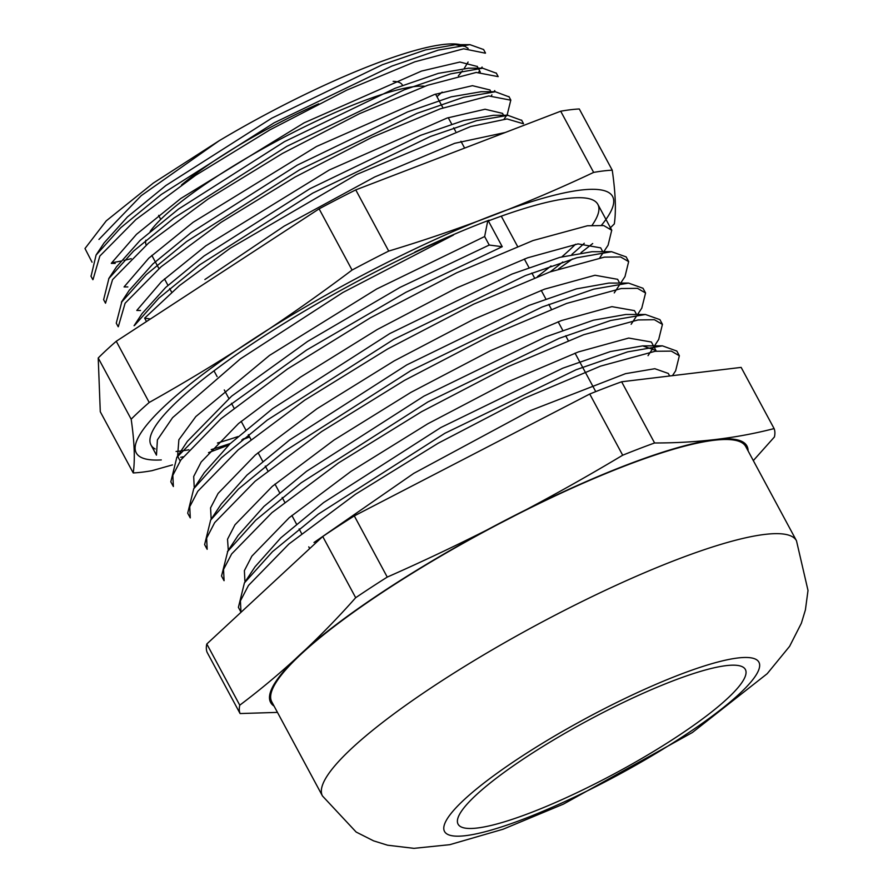 <?xml version="1.0" encoding="UTF-8"?>
<svg xmlns="http://www.w3.org/2000/svg" width="893" height="893" viewBox="0 0 893 893"><rect width="100%" height="100%" fill="white"/><g stroke="black" fill="none" stroke-linecap="round" stroke-linejoin="round"><path stroke-width="1.34" d="M611.783 230.227L597.864 204.385A253.768 46.246 -28.3 0 0 488.359 220.917L489.174 220.169C466.046 228.932 441.287 239.558 414.899 252.038L453.477 235.015L342.745 292.569L240.384 358.852L172.583 417.667L157.414 439.847L156.465 455.129L150.995 445.004A253.768 46.246 -28.3 0 1 453.477 235.015M597.864 204.385A253.768 46.246 -28.3 0 1 592.104 225.27M575.505 244.269A253.768 46.246 -28.3 0 1 561.898 256.804M551.026 265.924A253.768 46.246 -28.3 0 1 537.486 276.562M237.973 436.565A253.768 46.246 -28.3 0 1 217.446 443.006M188.869 449.793A253.768 46.246 -28.3 0 1 182.351 450.798M181.033 450.965A253.768 46.246 -28.3 0 1 176.077 451.456M155.136 448.967A253.768 46.246 -28.3 0 1 150.995 445.004M322.73 536.503L355.682 597.707C319.75 638.272 281.105 674.092 239.759 705.191A302.705 55.165 -28.3 0 0 240.083 713.552L207.12 652.348A302.705 55.165 -28.3 0 1 206.808 643.987L322.73 536.503A302.705 55.165 -28.3 0 1 354.298 515.897L589.737 394.025A302.705 55.165 -28.3 0 1 621.628 381.78L741.145 367.391L774.097 428.584A302.705 55.165 -28.3 0 1 774.421 436.956L753.324 460.598M589.737 394.025L622.689 455.218A302.705 55.165 -28.3 0 1 654.591 442.973L621.628 381.78M355.682 597.707A302.705 55.165 -28.3 0 1 387.249 577.09L354.298 515.897M239.759 705.191L206.808 643.987M774.097 428.584C736.814 438.229 696.975 443.028 654.591 442.973M622.689 455.218C546.862 500.649 468.379 541.281 387.249 577.09M240.083 713.552L277.466 712.391M172.472 464.896L151.843 470.711A302.705 55.165 -28.3 0 1 133.236 472.944L100.284 411.74L98.219 357.993A302.705 55.165 -28.3 0 1 116.257 341.271L319.114 208.85A302.705 55.165 -28.3 0 1 355.76 189.885L560.692 111.212A302.705 55.165 -28.3 0 1 579.289 108.968L612.241 170.172A302.705 55.165 -28.3 0 0 593.644 172.405C528.12 203.392 459.806 229.613 388.712 251.078L355.76 189.885M98.219 357.993L131.171 419.197A302.705 55.165 -28.3 0 1 149.209 402.464L116.257 341.271M319.114 208.85L352.065 270.054A302.705 55.165 -28.3 0 1 388.712 251.078M560.692 111.212L593.644 172.405M612.241 170.172C615.534 192.933 616.226 210.848 614.317 223.92A302.705 55.165 -28.3 0 1 609.986 228.161M558.56 268.938L572.513 258.97M581.008 252.652L592.695 243.543M352.065 270.054C286.954 319.091 219.343 363.228 149.209 402.464M131.171 419.197C134.463 441.935 135.144 459.85 133.236 472.944M208.527 452.639L228.686 445.049M241.791 439.981L249.593 436.967M160.751 219.388L158.943 216.039A138.214 25.183 -28.3 0 1 158.641 215.336M181.558 184.907A138.214 25.183 -28.3 0 1 318.689 103.834M393.143 81.352A138.214 25.183 -28.3 0 1 402.33 84.98L402.542 85.371M468.122 48.367L464.996 46.38A212.981 38.812 -28.3 0 0 219.075 140.793L153.339 183.054L106.245 220.861L84.991 248.511L92.046 262.196M436.934 96.667L442.147 92.091M458.332 75.894L462.395 70.927M464.204 68.471L468.099 62.03M131.204 258.669A226.576 41.29 -28.3 0 1 124.027 260.388M120.711 261.102A226.576 41.29 -28.3 0 1 112.563 262.598M485.301 53.178L463.668 48.791L414.832 61.818L346.797 90.126L269.898 129.876L195.522 175.374L135.892 219.578L99.837 256.057L93.006 279.598M498.138 76.631L476.215 72.445L427.546 85.293L359.533 113.679L282.434 153.462L208.281 198.893L148.528 243.097L112.563 279.621L105.519 303.207L103.599 299.624M507.347 114.159L510.785 100.183L488.806 95.975L440.227 108.846L372.057 137.288L295.092 177.037L221.062 222.346L161.175 266.706L125.098 303.24L118.311 326.693M523.376 123.77L507.012 118.936L470.644 126.56L356.642 174.492L230.193 248.243L179.526 285.559L144.633 318.142L146.474 321.547M134.475 325.499L158.82 298.184L199.719 264.83L312.662 193.167L430.337 136.517L476.639 120.644L507.961 115.364L521.322 120.242M118.2 326.76L116.269 323.166L121.772 301.934L146.206 274.664L186.592 241.568L299.702 169.759L417.02 113.333L463.534 97.292L495.336 91.756L508.642 96.712M103.655 299.59L108.89 278.516L133.515 251.134L173.889 218.059L286.887 146.318L404.295 89.791L450.641 73.873L482.633 68.192L496.05 73.103M91.131 275.959L96.076 255.085L120.812 227.659L161.276 194.507L274.073 122.843L391.748 66.127L438.173 50.142L469.919 44.65L483.504 49.506M238.409 607.329L244.403 582.917L272.443 551.718L318.243 514.167L444.803 433.328L576.152 369.713L627.623 351.887L662.405 345.848L676.771 351.038M221.553 575.929L227.76 551.338L255.666 520.262L301.187 482.8L427.847 401.973L559.208 338.324L610.667 320.498L645.416 314.481L659.927 319.638L662.472 324.371M204.642 544.529L210.636 520.106L238.453 489.029L284.22 451.467L410.914 370.606L542.207 306.98L593.733 289.153L628.527 283.081L643.005 288.272L645.572 292.982L637.479 288.339L621.204 288.539L566.754 303.386L490.558 335.522L404.54 380.351L321.625 431.565L255.108 481.249L214.688 522.617L206.651 538.077L207.154 549.284M620.702 283.081L624.988 276.596L628.65 261.616L620.602 256.961L604.394 257.128L549.887 271.963L473.647 304.167L387.629 348.984L304.703 400.176L238.163 449.893L197.811 491.262L189.751 506.711L190.265 517.895L187.697 513.185L193.736 488.739L221.453 457.729L267.241 420.112L393.824 339.34L525.251 275.636L576.733 257.776L611.571 251.703L626.093 256.883M170.842 481.762L176.814 457.372L224.188 409.195L306.545 350.067L405.924 292.29L502.246 246.702L489.23 245.05L399.986 287.412L307.583 341.427L231.622 396.157L187.43 441.298M603.802 251.692L608.088 245.207L611.716 230.26L603.713 225.561L587.404 225.773L532.998 240.563L456.591 272.834L370.439 317.785L287.646 368.887L221.096 418.638L180.877 459.917L172.829 475.344L173.376 486.518L170.797 481.785M641.799 308.04L645.572 292.982M658.699 339.474L662.427 324.405L654.413 319.716L638.082 319.94L583.676 334.719L507.38 366.934L421.529 411.718L338.469 462.965L271.93 512.671L231.644 553.95L223.54 569.455L224.087 580.673M675.633 370.818L679.35 355.771L671.335 351.116L655.116 351.284L600.565 366.119L524.437 398.267L438.296 443.162L355.436 494.298L288.874 544.038L248.477 585.451L240.429 600.866L240.976 612.04M488.359 220.917L502.246 246.702M271.773 701.82A269.173 49.048 -28.3 0 1 485.524 531.022A269.173 49.048 -28.3 0 1 745.778 446.6L796.478 540.756A269.173 49.048 -28.3 0 0 676.727 559.654A269.173 49.048 -28.3 0 0 429.589 688.86A269.173 49.048 -28.3 0 0 322.473 795.976L271.773 701.82M530.665 812.719A163.14 29.726 -28.3 0 1 458.087 824.172A163.14 29.726 -28.3 0 1 587.627 720.651A163.14 29.726 -28.3 0 1 745.365 669.482A163.14 29.726 -28.3 0 1 680.444 734.403A163.14 29.726 -28.3 0 1 530.665 812.719M146.251 245.028A163.14 29.726 -28.3 0 1 145.827 240.217M150.136 231.499A163.14 29.726 -28.3 0 1 281.786 138.415A163.14 29.726 -28.3 0 1 424.8 86.264M219.075 140.793L141.228 195.656L98.944 239.447M477.007 66.406L459.928 62.041L421.507 71.072L304.111 122.832L180.788 198.492L136.517 234.301L111.502 263.055M489.755 89.914L472.464 85.683L434.422 94.502L316.513 146.485L193.122 222.279L148.796 258.177L124.138 286.82M503.563 115.264L502.547 113.378L485.078 109.236L447.069 118.043L329.305 169.983L205.747 245.888L161.432 281.686L136.942 310.251M505.125 132.532L454.671 143.315L374.658 176.993L284.097 226.175L204.865 279.531M144.633 318.142L150.392 318.991M142.21 313.432L165.685 287.434L203.984 256.023L310.027 188.669L420.503 135.356L463.88 120.466L493.516 115.275M129.753 289.79L152.904 263.926L191.147 232.582L297.28 165.127L407.71 111.882L451.255 96.824L480.624 91.812M117.028 266.27L140.011 240.496L178.533 209.062L284.421 141.686L395.063 88.295L438.418 73.349L467.809 68.348M104.18 242.818L127.465 216.921L165.83 185.554L271.762 118.177L382.371 64.731L425.548 49.908L455.263 44.706L464.996 46.38M255.052 566.765L280.815 537.843L323.59 502.592L440.863 427.524L562.757 368.195L610.388 351.563L642.681 345.87L655.975 350.558L651.388 342.019L628.728 338.056L578.329 351.942L507.581 381.981L427.836 423.762L351.016 471.37L289.22 517.706L251.882 556.138L244.381 570.649L244.916 581.142M238.174 535.376L263.926 506.443L306.533 471.314L423.874 396.179L545.746 336.84L593.365 320.219L625.814 314.481M221.23 504.043L246.959 475.109L289.6 439.992L406.773 364.902L528.857 305.451L576.431 288.874L608.847 283.081M204.296 472.71L229.981 443.821L272.633 408.626L389.861 333.536L511.99 274.073L559.811 257.374L591.992 251.714M177.595 456.178L178.879 439.747L195.824 416.573L269.586 355.358L376.634 289.019L484.642 236.533L489.23 245.05M602.753 251.692L600.688 247.863L578.061 243.901L527.64 257.798L456.892 287.825L377.136 329.595L300.316 377.226L238.543 423.528L201.159 462.016L193.692 476.505L194.205 486.986M617.532 279.297L595.006 275.256L544.574 289.153L473.77 319.236L394.137 360.928L317.082 408.659L255.342 455.006L218.104 493.416L210.569 507.894L211.116 518.364M636.553 314.47L634.488 310.63L611.906 306.645L561.541 320.531L490.592 350.648L410.936 392.362L334.071 440.003L272.298 486.372L234.982 524.794L227.525 539.238L228.295 550.334M668.265 373.43L654.837 368.709L625.524 373.665L530.33 410.624L413.783 473.357L314.001 542.509M484.642 236.533L487.779 220.705M249.437 436.655A270.49 49.294 -28.3 0 1 242.941 439.043M230.372 443.464A270.49 49.294 -28.3 0 1 211.217 449.592M183.165 456.803A270.49 49.294 -28.3 0 1 180.687 457.294M161.298 459.917A270.49 49.294 -28.3 0 1 356.452 278.404A270.49 49.294 -28.3 0 1 601.469 225.248M584.268 243.287A270.49 49.294 -28.3 0 1 571.911 254.349M562.757 261.973A270.49 49.294 -28.3 0 1 550.278 271.818M274.073 706.095A270.49 49.294 -28.3 0 1 485.412 530.81A270.49 49.294 -28.3 0 1 748.077 450.865M679.495 674.717A178.544 32.539 151.7 0 0 443.776 828.592A178.544 32.539 151.7 0 0 681.906 737.171A178.544 32.539 151.7 0 0 679.495 674.717M523.532 123.68L521.601 120.097M510.852 100.139L508.932 96.556M498.182 76.608L496.24 73.003M485.513 53.067L483.571 49.472M92.85 279.676L90.907 276.071M679.372 355.76L676.816 351.016M628.672 261.593L626.127 256.86M240.943 612.062L238.398 607.34M224.054 580.696L221.497 575.952M207.143 549.295L204.597 544.551M595.743 391.614L575.036 353.148M568.227 340.512L565.682 335.768M562.724 330.287L558.136 321.77M551.338 309.145L548.782 304.39M545.824 298.909L541.225 290.37M534.427 277.734L531.882 273.012M528.935 267.532L524.336 259.003M517.527 246.356L501.274 216.162M464.36 147.602L460.944 141.261M455.653 131.438L453.7 127.811M451.702 124.105L448.241 117.675M442.973 107.886L435.572 94.133M309.704 548.581L308.766 546.851M301.611 533.556L299.11 528.913M296.465 524.001L291.866 515.462M284.7 502.167L282.177 497.468M279.565 492.623L274.977 484.095M267.811 470.79L265.266 466.057M262.665 461.234L258.066 452.695M250.911 439.412L248.354 434.657M245.765 429.846L241.166 421.306M234.011 408.012L231.466 403.29M228.865 398.457L224.277 389.94M217.111 376.623L213.996 370.852M171.623 292.145L169.67 288.517M167.962 285.347L164.479 278.884M158.943 268.603L151.821 255.376M322.473 795.976L356.151 832.042L373.575 840.849L387.551 845.202L413.95 848.35L449.793 844.678L503.038 829.24L563.483 804.091L692.376 732.517L767.199 673.702L789.613 646.32L801.367 623.225L805.397 609.93L808.009 590.463L796.478 540.756M111.312 263.402L115.186 263.402M478.693 72.166L479.329 71.206M481.316 68.192L482.075 67.053M127.855 286.932L124.071 286.932M491.362 95.707L491.92 94.87M493.996 91.733L494.744 90.584M140.536 310.474L136.819 310.474M504.11 119.149L507.425 114.125M134.084 325.699L142.132 313.499M508.017 115.264L493.394 115.275M121.403 302.158L129.463 289.957M495.347 91.722L480.724 91.733M108.734 278.627L116.782 266.415M482.678 68.192L468.044 68.192M96.053 255.085L104.113 242.874M469.997 44.65L455.363 44.65M477.197 66.305L480.278 72.032M489.877 89.847L490.882 91.733M669.683 375.986L668.288 373.419M619.653 283.081L617.599 279.263M245.195 581.711L244.894 581.153M211.395 518.945L211.083 518.375M194.495 487.556L194.194 486.998M180.163 460.944L177.607 456.189M255.097 566.698L244.347 582.995M642.748 345.859L662.271 345.848M238.197 535.32L227.447 551.606M625.848 314.47L645.371 314.47M221.297 503.931L210.547 520.217M608.948 283.081L628.471 283.081M204.397 472.542L193.647 488.839M592.059 251.703L611.571 251.692M187.497 441.164L176.758 457.45M599.761 257.82L602.496 253.69M614.239 292.893L619.385 285.09M631.139 324.271L636.285 316.479M637.602 314.47L641.888 307.973M648.039 355.66L658.777 339.362M672.44 375.663L675.677 370.751"/></g></svg>
